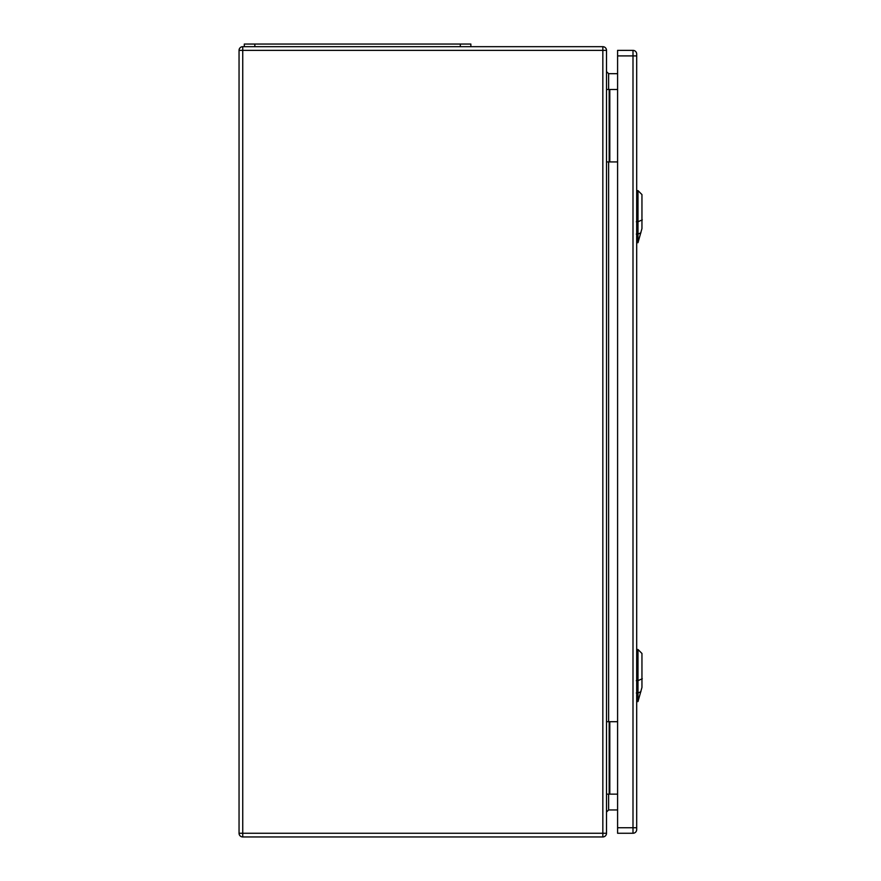 <?xml version="1.0" encoding="UTF-8"?>
<svg xmlns="http://www.w3.org/2000/svg" width="881" height="881" viewBox="0 0 881 881"><rect width="100%" height="100%" fill="white"/><g stroke="black" fill="none" stroke-linecap="round" stroke-linejoin="round"><path stroke-width="1.32" d="M606.513 721.704L617.592 721.704M606.513 50.371L606.513 833.261A3.689 3.689 0 0 1 602.835 836.95L242.738 836.95A3.689 3.689 0 0 1 239.048 833.261L239.048 50.371A3.689 3.689 0 0 1 242.738 46.682L602.835 46.682A3.689 3.689 0 0 1 606.513 50.371L242.738 50.371L242.738 833.261L602.835 833.261L602.835 46.682M606.513 161.928L617.592 161.928M617.592 73.685L608.628 73.685L608.628 89.488M617.592 809.947L608.628 809.947L606.513 812.062M606.513 89.488L609.156 89.488L609.156 161.928M609.156 89.488L617.592 89.488M606.513 794.144L609.156 794.144L609.156 721.704M609.156 794.144L617.592 794.144M606.513 71.581L608.628 73.685M470.861 46.682L470.861 44.05L244.312 44.05L244.312 46.682M637.998 242.671L641.952 228.564L641.952 194.58L637.998 190.626L637.998 242.671L636.688 242.716M637.998 701.551L641.952 687.444L641.952 653.46L637.998 649.506L637.998 701.551L636.688 701.595M636.688 55.899L636.688 54.06A3.689 3.689 0 0 0 632.999 50.371L617.592 50.371L617.592 833.261L632.999 833.261A3.689 3.689 0 0 0 636.688 829.572L636.688 55.899L632.999 55.899L632.999 827.733L617.592 827.733M608.628 161.928L608.628 721.704M608.628 794.144L608.628 809.947M609.806 89.488L609.806 161.928M609.806 794.144L609.806 721.704M602.835 836.95L602.835 833.261L606.513 833.261M239.048 50.371L242.738 50.371L242.738 46.682M242.738 836.95L242.738 833.261L239.048 833.261M254.851 44.05L254.851 46.682M460.323 44.05L460.323 46.682M642.293 219.876L637.646 221.891M636.324 221.759L638.108 221.737M638.108 234.082L636.324 234.104M637.833 234.148L640.916 232.815M642.293 678.755L637.646 680.771M636.324 680.65L638.108 680.617M638.108 692.962L636.324 692.984M637.833 693.039L640.916 691.695M632.999 50.371L632.999 55.899L617.592 55.899M636.688 827.733L632.999 827.733L632.999 833.261A3.689 3.689 0 0 0 636.688 829.572M637.998 190.626L636.688 190.582M637.998 649.506L636.688 649.462"/></g></svg>
